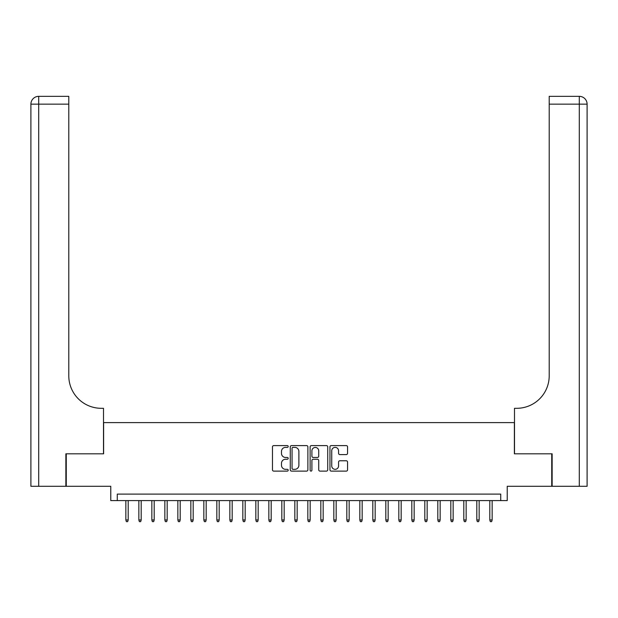 <?xml version="1.0" encoding="UTF-8"?>
<svg xmlns="http://www.w3.org/2000/svg" width="618" height="618" viewBox="0 0 618 618"><rect width="100%" height="100%" fill="white"/><g stroke="black" fill="none" stroke-linecap="round" stroke-linejoin="round"><path stroke-width="0.93" d="M288.204 446.482A0.896 0.896 0 0 0 287.308 445.593L273.751 445.593A1.275 1.275 0 0 0 272.476 446.868L272.476 469.834A1.275 1.275 0 0 0 273.751 471.109L287.308 471.109A0.896 0.896 0 0 0 288.204 470.213A0.896 0.896 0 0 0 287.308 469.325L285.555 469.325A4.087 4.087 0 0 1 281.476 465.238L281.476 463.33A4.087 4.087 0 0 1 285.555 459.244L287.308 459.244A0.896 0.896 0 0 0 288.204 458.347A0.896 0.896 0 0 0 287.308 457.459L285.555 457.459A4.087 4.087 0 0 1 281.476 453.373L281.476 451.464A4.087 4.087 0 0 1 285.555 447.378L287.308 447.378A0.896 0.896 0 0 0 288.204 446.482M346.289 454.585A1.275 1.275 0 0 0 347.563 453.311L347.563 446.868A1.275 1.275 0 0 0 346.289 445.593L331.233 445.593A1.275 1.275 0 0 0 329.958 446.868L329.958 469.834A1.275 1.275 0 0 0 331.233 471.109L346.289 471.109A1.275 1.275 0 0 0 347.563 469.834L347.563 462.048A1.275 1.275 0 0 0 346.289 460.773L339.846 460.773A1.275 1.275 0 0 0 338.571 462.048L338.571 465.91A3.414 3.414 0 0 1 335.157 469.325A3.414 3.414 0 0 1 331.742 465.91L331.742 450.792A3.414 3.414 0 0 1 335.157 447.378A3.414 3.414 0 0 1 338.571 450.792L338.571 453.311A1.275 1.275 0 0 0 339.846 454.585L346.289 454.585M500.727 500.595L507.224 500.595L507.224 486.296L551.743 486.296L551.743 453.805L514.377 453.805L514.377 422.604L103.623 422.604L103.623 453.805L66.257 453.805L66.257 486.296L110.776 486.296L110.776 500.595L500.727 500.595L500.727 494.099L117.273 494.099L117.273 500.595M307.88 446.868A1.275 1.275 0 0 0 306.605 445.593L291.549 445.593A1.275 1.275 0 0 0 290.275 446.868L290.275 469.834A1.275 1.275 0 0 0 291.549 471.109L306.605 471.109A1.275 1.275 0 0 0 307.88 469.834L307.88 446.868M311.395 445.593L326.451 445.593A1.275 1.275 0 0 1 327.725 446.868L327.725 469.834A1.275 1.275 0 0 1 326.451 471.109L320.008 471.109A1.275 1.275 0 0 1 318.726 469.834L318.726 460.518A1.275 1.275 0 0 0 317.451 459.244L313.179 459.244A1.275 1.275 0 0 0 311.905 460.518L311.905 470.213A0.896 0.896 0 0 1 311.009 471.109A0.896 0.896 0 0 1 310.12 470.213L310.12 446.868A1.275 1.275 0 0 1 311.395 445.593M292.955 447.378A0.896 0.896 0 0 0 292.059 448.274L292.059 468.429A0.896 0.896 0 0 0 292.955 469.325L294.809 469.325A4.087 4.087 0 0 0 298.888 465.238L298.888 451.464A4.087 4.087 0 0 0 294.809 447.378L292.955 447.378M318.726 450.854A3.414 3.414 0 0 0 315.319 447.44A3.414 3.414 0 0 0 311.905 450.854L311.905 456.184A1.275 1.275 0 0 0 313.179 457.459L317.451 457.459A1.275 1.275 0 0 0 318.726 456.184L318.726 450.854M128.196 519.962L127.671 521.654L126.373 521.654L125.856 519.962L128.196 519.962L128.196 500.595M125.856 519.962L125.856 500.595M65.863 453.805L103.5 453.805L103.5 408.305L101.282 408.305A32.499 32.499 0 0 1 68.791 375.814L68.791 104.148L38.702 104.148L38.702 486.296L65.863 486.296L65.863 453.805M38.702 486.296L30.9 486.296L30.9 104.148A7.802 7.802 0 0 1 38.702 96.346L68.791 96.346L68.791 104.148M101.282 408.305A32.499 32.499 0 0 1 68.791 375.814M38.702 96.346A7.802 7.802 0 0 0 30.9 104.148L38.702 104.148L38.702 96.346M552.137 453.805L514.5 453.805L514.5 408.305L516.718 408.305A32.499 32.499 0 0 0 549.209 375.814L549.209 96.346L579.298 96.346A7.802 7.802 0 0 1 587.1 104.148L587.1 486.296L552.137 486.296L552.137 453.805M587.1 408.305L587.1 104.148L549.209 104.148M516.718 408.305A32.499 32.499 0 0 0 549.209 375.814M141.19 519.962L140.672 521.654L139.374 521.654L138.849 519.962L141.19 519.962L141.19 500.595M138.849 519.962L138.849 500.595M154.191 519.962L153.666 521.654L152.368 521.654L151.85 519.962L154.191 519.962L154.191 500.595M151.85 519.962L151.85 500.595M167.184 519.962L166.667 521.654L165.369 521.654L164.851 519.962L167.184 519.962L167.184 500.595M164.851 519.962L164.851 500.595M180.186 519.962L179.668 521.654L178.37 521.654L177.845 519.962L180.186 519.962L180.186 500.595M177.845 519.962L177.845 500.595M193.187 519.962L192.661 521.654L191.364 521.654L190.846 519.962L193.187 519.962L193.187 500.595M190.846 519.962L190.846 500.595M206.18 519.962L205.663 521.654L204.365 521.654L203.84 519.962L206.18 519.962L206.18 500.595M203.84 519.962L203.84 500.595M219.181 519.962L218.664 521.654L217.358 521.654L216.841 519.962L219.181 519.962L219.181 500.595M216.841 519.962L216.841 500.595M232.183 519.962L231.657 521.654L230.359 521.654L229.842 519.962L232.183 519.962L232.183 500.595M229.842 519.962L229.842 500.595M245.176 519.962L244.658 521.654L243.361 521.654L242.835 519.962L245.176 519.962L245.176 500.595M242.835 519.962L242.835 500.595M258.177 519.962L257.66 521.654L256.354 521.654L255.837 519.962L258.177 519.962L258.177 500.595M255.837 519.962L255.837 500.595M271.178 519.962L270.653 521.654L269.355 521.654L268.838 519.962L271.178 519.962L271.178 500.595M268.838 519.962L268.838 500.595M284.172 519.962L283.654 521.654L282.356 521.654L281.831 519.962L284.172 519.962L284.172 500.595M281.831 519.962L281.831 500.595M297.173 519.962L296.648 521.654L295.35 521.654L294.832 519.962L297.173 519.962L297.173 500.595M294.832 519.962L294.832 500.595M310.166 519.962L309.649 521.654L308.351 521.654L307.834 519.962L310.166 519.962L310.166 500.595M307.834 519.962L307.834 500.595M323.168 519.962L322.65 521.654L321.352 521.654L320.827 519.962L323.168 519.962L323.168 500.595M320.827 519.962L320.827 500.595M336.169 519.962L335.644 521.654L334.346 521.654L333.828 519.962L336.169 519.962L336.169 500.595M333.828 519.962L333.828 500.595M349.162 519.962L348.645 521.654L347.347 521.654L346.822 519.962L349.162 519.962L349.162 500.595M346.822 519.962L346.822 500.595M362.163 519.962L361.646 521.654L360.34 521.654L359.823 519.962L362.163 519.962L362.163 500.595M359.823 519.962L359.823 500.595M375.165 519.962L374.639 521.654L373.342 521.654L372.824 519.962L375.165 519.962L375.165 500.595M372.824 519.962L372.824 500.595M388.158 519.962L387.64 521.654L386.343 521.654L385.817 519.962L388.158 519.962L388.158 500.595M385.817 519.962L385.817 500.595M401.159 519.962L400.642 521.654L399.336 521.654L398.819 519.962L401.159 519.962L401.159 500.595M398.819 519.962L398.819 500.595M414.16 519.962L413.635 521.654L412.337 521.654L411.82 519.962L414.16 519.962L414.16 500.595M411.82 519.962L411.82 500.595M427.154 519.962L426.636 521.654L425.339 521.654L424.813 519.962L427.154 519.962L427.154 500.595M424.813 519.962L424.813 500.595M440.155 519.962L439.63 521.654L438.332 521.654L437.814 519.962L440.155 519.962L440.155 500.595M437.814 519.962L437.814 500.595M453.149 519.962L452.631 521.654L451.333 521.654L450.816 519.962L453.149 519.962L453.149 500.595M450.816 519.962L450.816 500.595M466.15 519.962L465.632 521.654L464.334 521.654L463.809 519.962L466.15 519.962L466.15 500.595M463.809 519.962L463.809 500.595M479.151 519.962L478.626 521.654L477.328 521.654L476.81 519.962L479.151 519.962L479.151 500.595M476.81 519.962L476.81 500.595M492.144 519.962L491.627 521.654L490.329 521.654L489.804 519.962L492.144 519.962L492.144 500.595M489.804 519.962L489.804 500.595M579.298 486.296L579.298 96.346"/></g></svg>
